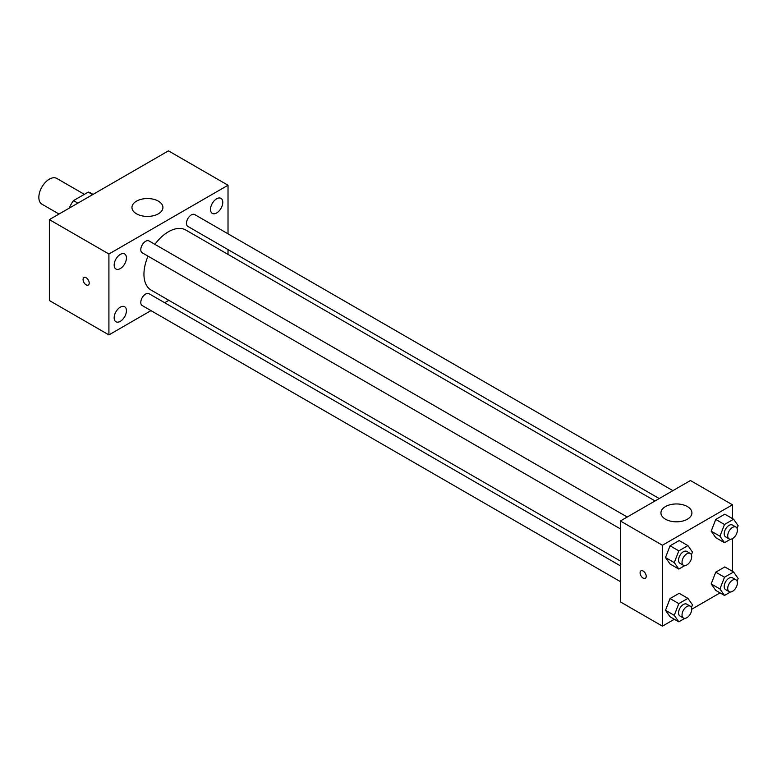 <?xml version="1.0" encoding="UTF-8"?>
<svg xmlns="http://www.w3.org/2000/svg" width="777" height="777" viewBox="0 0 777 777"><rect width="100%" height="100%" fill="white"/><g stroke="black" fill="none" stroke-linecap="round" stroke-linejoin="round"><path stroke-width="1.17" d="M84.363 194.347L56.789 178.428A14.86 8.586 120 0 0 45.338 182.41A14.86 8.586 120 0 0 38.85 197.368A14.86 8.586 120 0 0 41.929 204.176L59.023 214.044M77.894 203.147L73.514 200.612L88.257 192.104A19.182 11.072 120 0 1 90.482 192.89L93.065 194.386M69.503 207.983L69.503 207.566A19.182 11.072 120 0 1 73.514 200.612M92.638 194.629L88.257 192.104M150.981 310.615L108.916 334.906L49.359 300.524L49.359 219.619L168.463 150.855L228.02 185.237L228.02 233.809M216.637 198.795A8.683 5.012 120 0 0 210.965 206.449A8.683 5.012 120 0 0 212.296 213.403A8.683 5.012 120 0 0 220.979 208.391A8.683 5.012 120 0 0 220.979 198.368A8.683 5.012 120 0 0 216.637 198.795M120.299 254.419A8.683 5.012 120 0 0 114.627 262.063A8.683 5.012 120 0 0 115.958 269.017A8.683 5.012 120 0 0 124.641 264.005A8.683 5.012 120 0 0 124.641 253.992A8.683 5.012 120 0 0 120.299 254.419M120.299 307.168A8.683 5.012 120 0 0 114.627 314.811A8.683 5.012 120 0 0 115.958 321.765A8.683 5.012 120 0 0 124.641 316.754A8.683 5.012 120 0 0 124.641 306.74A8.683 5.012 120 0 0 120.299 307.168M108.916 334.906L108.916 254.001L49.359 219.619M108.916 254.001L228.02 185.237M158.401 213.801A15.482 8.935 180 0 1 141.521 215.744A15.482 8.935 180 0 1 131.964 207.478A15.482 8.935 180 0 1 147.445 198.543A15.482 8.935 180 0 1 162.927 207.478A15.482 8.935 180 0 1 158.401 213.801M168.823 300.32L164.656 302.719M89.209 283.071A4.332 2.506 60 0 1 88.306 285.062A4.332 2.506 60 0 1 83.974 282.556A4.332 2.506 60 0 1 83.974 277.554A4.332 2.506 60 0 1 87.315 278.71A4.332 2.506 60 0 1 89.209 283.071M88.316 285.062A4.332 2.506 60 0 1 83.974 282.556A4.332 2.506 60 0 1 83.974 277.544M228.02 249.602L228.02 254.409M672.901 490.656L194.726 214.588A6.838 3.943 120 0 0 191.307 214.928A6.838 3.943 120 0 0 186.47 223.3A6.838 3.943 120 0 0 187.888 226.428L659.226 498.552M620.376 565.831L149.048 293.706A6.838 3.943 120 0 0 145.629 294.046A6.838 3.943 120 0 0 140.792 302.418A6.838 3.943 120 0 0 142.21 305.555L620.376 581.623M627.214 517.026L149.048 240.957A6.838 3.943 120 0 0 145.629 241.297A6.838 3.943 120 0 0 141.161 247.319A6.838 3.943 120 0 0 142.21 252.797L620.376 528.875M148.048 256.177A34.683 20.027 120 0 0 143.949 274.223A34.683 20.027 120 0 0 151.126 290.103L620.376 561.023M655.06 500.951L185.81 230.031A34.683 20.027 120 0 0 154.885 244.328M674.368 619.25L662.422 626.145L620.376 601.884L620.376 520.978L690.442 480.526L732.478 504.797L732.478 518.589M720.046 592.88L691.705 609.246M715.743 537.645L711.188 531.167L715.743 519.434L724.844 514.18L715.743 519.434L711.188 531.167L715.743 537.645L724.494 542.696L719.949 536.227L724.494 524.494L733.595 519.24L738.15 525.708L737.091 528.447M670.056 616.763L665.51 610.285L670.056 598.562L679.156 593.307L670.056 598.562L665.51 610.285L670.056 616.763L678.816 621.823L674.261 615.345L678.816 603.612L687.917 598.358L692.472 604.836L691.404 607.565M732.478 538.616L732.478 571.338M662.422 626.145L662.422 545.25L732.478 504.797M715.743 590.394L711.188 583.916L715.743 572.183L724.844 566.928L715.743 572.183L711.188 583.916L715.743 590.394L724.494 595.444L719.949 588.976L724.494 577.243L733.595 571.989L738.15 578.467L737.091 581.196M670.056 564.015L665.51 557.536L670.056 545.813L679.156 540.559L670.056 545.813L665.51 557.536L670.056 564.015L678.816 569.075L674.261 562.597L678.816 550.864L687.917 545.609L692.472 552.088L691.404 554.817M662.422 545.25L620.376 520.978M665.481 519.211A15.482 8.935 180 0 1 660.945 512.888A15.482 8.935 180 0 1 676.427 503.952A15.482 8.935 180 0 1 691.909 512.888A15.482 8.935 180 0 1 682.352 521.144A15.482 8.935 180 0 1 665.481 519.211M646.211 576.34A4.332 2.506 60 0 1 645.318 578.331A4.332 2.506 60 0 1 640.986 575.825A4.332 2.506 60 0 1 640.986 570.823A4.332 2.506 60 0 1 644.327 571.979A4.332 2.506 60 0 1 646.211 576.34M645.318 578.331A4.332 2.506 60 0 1 640.986 575.825A4.332 2.506 60 0 1 640.986 570.823M684.819 565.607L678.816 569.075M690.287 553.447L686.781 551.417A6.838 3.943 120 0 0 681.516 553.253A6.838 3.943 120 0 0 678.535 560.13A6.838 3.943 120 0 0 679.953 563.267L683.449 565.287A6.838 3.943 120 0 0 690.287 561.334A6.838 3.943 120 0 0 690.287 553.447A6.838 3.943 120 0 0 685.023 555.273A6.838 3.943 120 0 0 682.031 562.159A6.838 3.943 120 0 0 683.449 565.287M674.261 562.597L665.51 557.536M678.816 550.864L670.056 545.813M687.917 545.609L679.156 540.559M730.506 539.228L724.494 542.696M735.974 527.068L732.468 525.048A6.838 3.943 120 0 0 727.194 526.874A6.838 3.943 120 0 0 724.213 533.76A6.838 3.943 120 0 0 725.631 536.888L729.137 538.908A6.838 3.943 120 0 0 735.974 534.964A6.838 3.943 120 0 0 735.974 527.068A6.838 3.943 120 0 0 730.701 528.904A6.838 3.943 120 0 0 727.719 535.78A6.838 3.943 120 0 0 729.137 538.908M719.949 536.227L711.188 531.167M724.494 524.494L715.743 519.434M733.595 519.24L724.844 514.18M684.819 618.356L678.816 621.823M690.287 606.196L686.781 604.166A6.838 3.943 120 0 0 681.516 606.002A6.838 3.943 120 0 0 678.535 612.878A6.838 3.943 120 0 0 679.953 616.015L683.449 618.036A6.838 3.943 120 0 0 690.287 614.083A6.838 3.943 120 0 0 690.287 606.196A6.838 3.943 120 0 0 685.023 608.022A6.838 3.943 120 0 0 682.031 614.908A6.838 3.943 120 0 0 683.449 618.036M674.261 615.345L665.51 610.285M678.816 603.612L670.056 598.562M687.917 598.358L679.156 593.307M730.506 591.977L724.494 595.444M735.974 579.817L732.468 577.797A6.838 3.943 120 0 0 727.194 579.632A6.838 3.943 120 0 0 724.213 586.509A6.838 3.943 120 0 0 725.631 589.636L729.137 591.656A6.838 3.943 120 0 0 735.974 587.713A6.838 3.943 120 0 0 735.974 579.817A6.838 3.943 120 0 0 730.701 581.652A6.838 3.943 120 0 0 727.719 588.529A6.838 3.943 120 0 0 729.137 591.656M719.949 588.976L711.188 583.916M724.494 577.243L715.743 572.183M733.595 571.989L724.844 566.928"/></g></svg>
